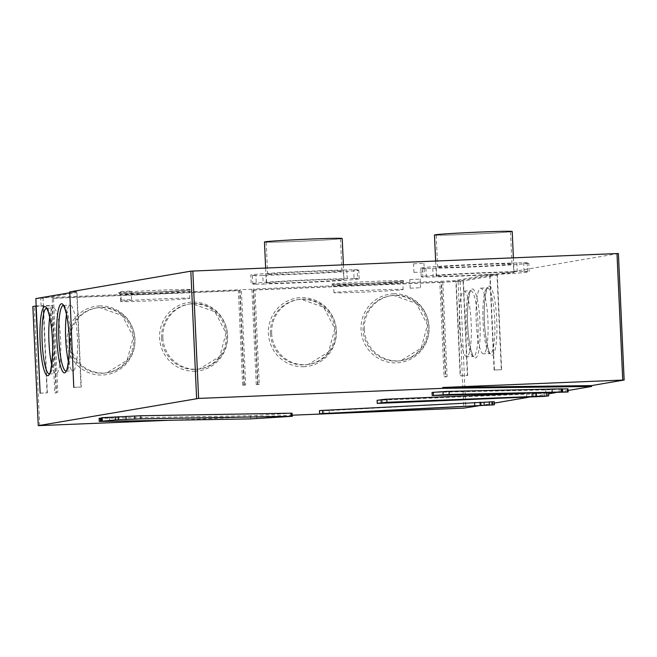 <?xml version="1.0" encoding="UTF-8"?>
<svg xmlns="http://www.w3.org/2000/svg" width="657" height="657" viewBox="0 0 657 657"><rect width="100%" height="100%" fill="white"/><g stroke="black" fill="none" stroke-linecap="round" stroke-linejoin="round"><path stroke-width="0.49" stroke-dasharray="3.29 2.46" d="M523.695 262.882A54.038 1.224 -2.6 0 1 528.786 263.17A54.038 1.224 -2.6 0 1 495.238 265.83A54.038 1.224 -2.6 0 1 436.248 268.228L422.443 268.573L425.908 268.36L426.303 276.999A54.038 1.224 -2.6 0 1 421.211 276.712A54.038 1.224 -2.6 0 1 454.759 274.051A54.038 1.224 -2.6 0 1 513.741 271.653L513.347 263.014L527.16 262.669L523.695 262.882L524.081 271.522L527.555 271.308L513.741 271.653M425.908 268.36A54.038 1.224 -2.6 0 1 420.817 268.072A54.038 1.224 -2.6 0 1 454.365 265.412A54.038 1.224 -2.6 0 1 513.347 263.014M254.965 289.827L253.659 290.057L257.955 384.608L256.255 384.682L251.918 289.261L253.224 289.039L257.56 384.46L259.26 384.386L254.965 289.827L441.118 282.149L445.405 376.699L447.105 376.633L445.799 376.855L441.512 282.296L463.086 280.982L467.382 375.533L460.458 375.779L456.172 281.229L489.802 275.464L497.021 275.168L463.39 280.925L467.685 375.484M489.802 275.464L494.089 370.022L501.316 369.727L497.021 275.168M501.628 369.669L497.292 274.256L490.065 274.552L453.823 280.753L253.224 289.039M618.377 253.52L497.292 274.256M568.091 390.488L555.674 392.615M548.661 393.822L528.77 397.222M494.393 403.111L478.534 405.829M266.249 275.25L262.784 275.464L263.178 284.095L266.643 283.881L266.249 275.25A54.038 1.224 -2.6 0 0 325.24 272.852A54.038 1.224 -2.6 0 0 358.788 270.191A54.038 1.224 -2.6 0 0 353.696 269.904L354.082 278.535L357.556 278.322L343.742 278.667A54.038 1.224 -2.6 0 0 284.76 281.065A54.038 1.224 -2.6 0 0 251.212 283.725L250.818 275.094A54.038 1.224 -2.6 0 1 284.366 272.433A54.038 1.224 -2.6 0 1 343.348 270.035L343.742 278.667M262.784 275.464L252.444 275.595L255.91 275.382L256.304 284.013L252.83 284.226L263.178 284.095M256.304 284.013A54.038 1.224 -2.6 0 1 251.212 283.725M354.082 278.535A54.038 1.224 -2.6 0 1 359.182 278.823A54.038 1.224 -2.6 0 1 325.634 281.483A54.038 1.224 -2.6 0 1 266.643 283.881M266.947 282.855A38.911 0.879 -2.6 0 1 308.642 280.235A38.911 0.879 -2.6 0 1 344.063 279.512A38.911 0.879 -2.6 0 1 343.447 279.693A38.911 0.879 -2.6 0 1 301.744 282.313A38.911 0.879 -2.6 0 1 266.323 283.044A38.911 0.879 -2.6 0 1 266.947 282.855M342.198 238.491A38.911 0.879 -2.6 0 1 341.583 238.68A38.911 0.879 -2.6 0 1 299.879 241.291A38.911 0.879 -2.6 0 1 264.459 242.022M266.783 241.768A37.178 0.846 -2.6 0 1 304.659 239.353A37.178 0.846 -2.6 0 1 340.474 238.573A37.178 0.846 -2.6 0 1 339.883 238.746A37.178 0.846 -2.6 0 1 300.035 241.25A37.178 0.846 -2.6 0 1 266.192 241.948A37.178 0.846 -2.6 0 1 266.783 241.768M494.089 370.022L501.316 369.727M426.303 276.999L436.642 276.868A54.038 1.224 -2.6 0 0 495.633 274.47A54.038 1.224 -2.6 0 0 529.181 271.809L528.786 263.17M524.081 271.522A54.038 1.224 -2.6 0 1 529.181 271.809M436.946 275.841A38.911 0.879 -2.6 0 1 478.641 273.222A38.911 0.879 -2.6 0 1 514.061 272.491A38.911 0.879 -2.6 0 1 513.446 272.68A38.911 0.879 -2.6 0 1 471.742 275.291A38.911 0.879 -2.6 0 1 436.322 276.022A38.911 0.879 -2.6 0 1 436.946 275.841M343.348 270.035L357.162 269.69L357.556 278.322M346.822 269.822L347.216 278.453M562.688 388.969L560.75 389.018L562.679 388.845M432.06 392.41L545.663 389.905L567.393 388.862M536.342 393.083L524.787 393.486M377.175 400.318L527.456 394.175L546.657 393.108L536.859 393.215M319.466 410.617L328.336 410.609L494.228 401.706M99.1 418.32L251.853 415.741L292.234 413.196M101.318 417.737L109.44 417.622L101.334 418.131M328.919 413.688L325.675 413.828M292.324 415.199L169.728 420.266M252.444 275.595L252.83 284.226M255.91 275.382A54.038 1.224 -2.6 0 1 250.818 275.094M527.16 262.669L527.555 271.308M438.252 267.128A37.178 0.846 -2.6 0 1 478.099 264.631A37.178 0.846 -2.6 0 1 511.943 263.933A37.178 0.846 -2.6 0 1 511.351 264.114A37.178 0.846 -2.6 0 1 471.504 266.611A37.178 0.846 -2.6 0 1 437.661 267.309A37.178 0.846 -2.6 0 1 438.252 267.128M436.782 234.746A37.178 0.846 -2.6 0 1 476.629 232.25A37.178 0.846 -2.6 0 1 510.473 231.551A37.178 0.846 -2.6 0 1 509.881 231.732A37.178 0.846 -2.6 0 1 470.034 234.229A37.178 0.846 -2.6 0 1 436.191 234.927A37.178 0.846 -2.6 0 1 436.782 234.746M364.298 329.412A32.858 32.316 -99.7 0 1 391.046 295.691A32.858 32.316 -99.7 0 1 428.898 326.743A32.858 32.316 -99.7 0 1 402.141 360.463A32.858 32.316 -99.7 0 1 364.298 329.412M422.443 268.573L422.829 277.213M432.782 268.442L433.177 277.082M414.05 272.409L424.332 271.965L414.05 272.409M436.248 268.228L436.642 276.868M512.197 231.478A38.911 0.879 -2.6 0 1 511.581 231.658A38.911 0.879 -2.6 0 1 469.878 234.278A38.911 0.879 -2.6 0 1 434.458 235.009M268.253 274.15A37.178 0.846 -2.6 0 1 306.129 271.735A37.178 0.846 -2.6 0 1 341.944 270.955A37.178 0.846 -2.6 0 1 341.353 271.136A37.178 0.846 -2.6 0 1 301.506 273.632A37.178 0.846 -2.6 0 1 267.662 274.33A37.178 0.846 -2.6 0 1 268.253 274.15M251.918 289.261L240.019 289.753L244.355 385.174L242.655 385.24L238.36 290.681L52.215 298.368L56.502 392.927L54.802 392.993L50.844 305.776L32.875 306.499M516.821 262.8L517.215 271.44M459.506 324.87A32.858 5.872 87.6 0 1 463.982 291.043A32.858 5.872 87.6 0 1 471.176 322.874A32.858 5.872 87.6 0 1 466.692 356.702A32.858 5.872 87.6 0 1 459.506 324.87M357.162 269.69L353.696 269.904M253.659 290.057L439.812 282.37L444.099 376.929L445.799 376.855M56.502 392.927L54.802 392.993M271.645 333.239A32.858 32.316 -99.7 0 1 298.401 299.518A32.858 32.316 -99.7 0 1 336.244 330.57A32.858 32.316 -99.7 0 1 309.488 364.29A32.858 32.316 -99.7 0 1 271.645 333.239M413.655 263.777L423.937 263.334L413.655 263.777M409.861 279.562L420.143 279.11L409.861 279.562M120.863 291.486L131.145 291.043L120.863 291.486M74.077 387.318L81.304 387.022L76.968 291.601L40.726 297.81L240.019 289.753M76.968 291.601L69.741 291.905M445.405 376.699L444.099 376.929M402.601 289.68A34.64 0.788 177.4 0 0 403.152 289.507A34.64 0.788 177.4 0 0 371.616 290.156A34.64 0.788 177.4 0 0 334.495 292.488A34.64 0.788 177.4 0 0 333.945 292.652A34.64 0.788 177.4 0 0 365.481 292.004A34.64 0.788 177.4 0 0 402.601 289.68M189.257 298.483A34.64 0.788 177.4 0 0 189.807 298.319A34.64 0.788 177.4 0 0 158.271 298.968A34.64 0.788 177.4 0 0 121.143 301.292A34.64 0.788 177.4 0 0 120.592 301.464A34.64 0.788 177.4 0 0 152.128 300.816A34.64 0.788 177.4 0 0 189.257 298.483M410.255 288.193L420.537 287.75L410.255 288.193M441.512 282.296L453.864 281.623L453.823 280.753M442.818 282.075L447.105 376.633M453.864 281.623L455.859 281.278L460.155 375.837L467.382 375.533M463.086 280.982L455.859 281.278M244.355 385.174L245.661 384.945L241.324 289.532M483.823 402.306L483.971 405.418M109.44 417.622L109.579 420.726M552.438 389.576L552.578 392.689M560.75 389.018L560.889 392.122M532.605 393.732L532.745 396.844M535.291 393.272L535.43 396.385M81.304 387.022L73.773 387.375M39.831 393.182L47.058 392.886L43.099 305.669L52.149 305.554L56.108 392.771M40.143 393.132L47.058 392.886M242.655 385.24L245.661 384.945M257.56 384.46L256.255 384.682M257.955 384.608L259.26 384.386M463.39 280.925L456.172 281.229M490.065 274.552L494.401 369.973M441.118 282.149L439.812 282.37M121.258 300.126L131.54 299.674L121.258 300.126M243.961 385.018L239.665 290.46L53.521 298.147L57.808 392.705M41.104 306.014L40.726 297.81M50.844 305.776L52.149 305.554M52.215 298.368L53.521 298.147M238.36 290.681L239.665 290.46M47.361 392.837L43.075 298.278L76.705 292.521L80.992 387.08M49.751 317.274A32.858 5.872 87.6 0 1 53.439 307.993A32.858 5.872 87.6 0 1 60.625 339.817A32.858 5.872 87.6 0 1 56.149 373.644A32.858 5.872 87.6 0 1 51.714 364.692M476.243 322.004A32.858 5.872 87.6 0 1 480.719 288.177A32.858 5.872 87.6 0 1 487.913 320.008A32.858 5.872 87.6 0 1 483.429 353.836A32.858 5.872 87.6 0 1 476.243 322.004M66.497 314.407A32.858 5.872 87.6 0 1 70.176 305.127A32.858 5.872 87.6 0 1 77.37 336.951A32.858 5.872 87.6 0 1 72.886 370.778A32.858 5.872 87.6 0 1 68.451 361.826M36.184 305.957L43.099 305.669M35.848 298.574L43.075 298.278M69.782 292.808L76.705 292.521M70.2 341.55A32.858 32.316 -99.7 0 1 96.949 307.829A32.858 32.316 -99.7 0 1 134.8 338.881A32.858 32.316 -99.7 0 1 108.044 372.601A32.858 32.316 -99.7 0 1 70.2 341.55M162.846 337.723A32.858 32.316 -99.7 0 1 189.602 304.01A32.858 32.316 -99.7 0 1 227.445 335.062A32.858 32.316 -99.7 0 1 200.689 368.774A32.858 32.316 -99.7 0 1 162.846 337.723M489.005 286.115A34.583 6.184 87.6 0 1 496.717 319.606A34.583 6.184 87.6 0 1 492.142 355.199A34.583 6.184 87.6 0 1 484.431 321.708A34.583 6.184 87.6 0 1 489.005 286.115M472.268 288.981A34.583 6.184 87.6 0 1 479.98 322.472A34.583 6.184 87.6 0 1 475.405 358.065A34.583 6.184 87.6 0 1 467.694 324.574A34.583 6.184 87.6 0 1 472.268 288.981M460.089 281.492L465.838 407.997M161.622 337.936A32.858 32.316 -99.7 0 1 168.611 316.017A32.858 32.316 -99.7 0 1 188.37 304.216A32.858 32.316 -99.7 0 1 192.427 303.789A32.858 32.316 -99.7 0 1 226.222 335.267A32.858 32.316 -99.7 0 1 199.465 368.988A32.858 32.316 -99.7 0 1 195.408 369.415A32.858 32.316 -99.7 0 1 161.622 337.936M195.178 371.197A34.583 34.016 -99.7 0 1 159.61 338.059A34.583 34.016 -99.7 0 1 192.041 302.113A34.583 34.016 -99.7 0 1 227.609 335.251A34.583 34.016 -99.7 0 1 195.178 371.197M458.085 281.615L463.826 408.12M270.421 333.444A32.858 32.316 -99.7 0 1 277.41 311.525A32.858 32.316 -99.7 0 1 297.169 299.723A32.858 32.316 -99.7 0 1 301.226 299.296A32.858 32.316 -99.7 0 1 335.021 330.775A32.858 32.316 -99.7 0 1 308.264 364.495A32.858 32.316 -99.7 0 1 304.207 364.922A32.858 32.316 -99.7 0 1 270.421 333.444M303.977 366.705A34.583 34.016 -99.7 0 1 272.441 348.382A34.583 34.016 -99.7 0 1 274.889 311.673A34.583 34.016 -99.7 0 1 300.84 297.621A34.583 34.016 -99.7 0 1 336.409 330.758A34.583 34.016 -99.7 0 1 303.977 366.705M391.046 295.691L393.872 295.478A32.858 32.316 -99.7 0 1 418.714 305.694A32.858 32.316 -99.7 0 1 427.666 326.956A32.858 32.316 -99.7 0 1 400.91 360.668A32.858 32.316 -99.7 0 1 396.853 361.104A32.858 32.316 -99.7 0 1 363.066 329.617A32.858 32.316 -99.7 0 1 389.823 295.905A32.858 32.316 -99.7 0 1 393.88 295.469L416.357 303.452L427.477 324.887L421.186 348.169L400.91 360.668L402.141 360.463M393.494 293.802A34.583 34.016 -99.7 0 1 429.062 326.94A34.583 34.016 -99.7 0 1 396.631 362.878A34.583 34.016 -99.7 0 1 365.095 344.564A34.583 34.016 -99.7 0 1 367.534 307.846A34.583 34.016 -99.7 0 1 393.494 293.802M46.483 308.289A32.858 5.872 87.6 0 1 46.499 308.289A32.858 5.872 87.6 0 1 46.639 308.273A32.858 5.872 87.6 0 1 53.825 340.104A32.858 5.872 87.6 0 1 49.48 373.915A32.858 5.872 87.6 0 1 49.349 373.932A32.858 5.872 87.6 0 1 49.193 373.923M39.683 425.629L34.271 306.466M63.22 305.423A32.858 5.872 87.6 0 1 63.244 305.423A32.858 5.872 87.6 0 1 63.376 305.406A32.858 5.872 87.6 0 1 68.147 315.894A32.858 5.872 87.6 0 1 70.57 337.238A32.858 5.872 87.6 0 1 66.217 371.049A32.858 5.872 87.6 0 1 66.086 371.065A32.858 5.872 87.6 0 1 65.93 371.057M96.949 307.829L99.774 307.616A32.858 32.316 -99.7 0 1 124.616 317.832A32.858 32.316 -99.7 0 1 133.568 339.094A32.858 32.316 -99.7 0 1 106.812 372.815A32.858 32.316 -99.7 0 1 102.755 373.242A32.858 32.316 -99.7 0 1 68.969 341.763A32.858 32.316 -99.7 0 1 95.725 308.043A32.858 32.316 -99.7 0 1 99.782 307.616L122.259 315.59L133.379 337.033L127.088 360.315L106.812 372.815L108.044 372.601M99.396 305.94A34.583 34.016 -99.7 0 1 134.964 339.078A34.583 34.016 -99.7 0 1 102.533 375.024A34.583 34.016 -99.7 0 1 70.997 356.702A34.583 34.016 -99.7 0 1 73.436 319.984A34.583 34.016 -99.7 0 1 99.396 305.94M470.65 290.78A32.858 5.872 87.6 0 1 470.782 290.764A32.858 5.872 87.6 0 1 477.976 322.595A32.858 5.872 87.6 0 1 473.631 356.406A32.858 5.872 87.6 0 1 473.492 356.423A32.858 5.872 87.6 0 1 466.306 324.591A32.858 5.872 87.6 0 1 466.766 302.754A32.858 5.872 87.6 0 1 470.65 290.78M487.387 287.914A32.858 5.872 87.6 0 1 487.519 287.897A32.858 5.872 87.6 0 1 492.29 298.385A32.858 5.872 87.6 0 1 494.713 319.729A32.858 5.872 87.6 0 1 490.368 353.54A32.858 5.872 87.6 0 1 490.229 353.556A32.858 5.872 87.6 0 1 483.043 321.725A32.858 5.872 87.6 0 1 487.387 287.914M332.401 283.923A36.373 0.821 177.4 0 0 333.682 284.276A36.373 0.821 177.4 0 0 370.745 283.151A36.373 0.821 177.4 0 0 403.907 280.974A36.373 0.821 177.4 0 0 374.613 281.344A36.373 0.821 177.4 0 0 332.401 283.923M119.057 292.726A36.373 0.821 177.4 0 0 120.33 293.079A36.373 0.821 177.4 0 0 157.393 291.963A36.373 0.821 177.4 0 0 190.563 289.778A36.373 0.821 177.4 0 0 161.269 290.148A36.373 0.821 177.4 0 0 119.057 292.726M402.289 282.765A34.64 0.788 177.4 0 0 402.84 282.6A34.64 0.788 177.4 0 0 371.304 283.249A34.64 0.788 177.4 0 0 334.183 285.581A34.64 0.788 177.4 0 0 333.633 285.746A34.64 0.788 177.4 0 0 335.399 285.91A34.64 0.788 177.4 0 0 370.696 284.851A34.64 0.788 177.4 0 0 402.289 282.765M120.831 294.385A34.64 0.788 177.4 0 0 120.28 294.55A34.64 0.788 177.4 0 0 122.054 294.722A34.64 0.788 177.4 0 0 157.352 293.654A34.64 0.788 177.4 0 0 188.937 291.577A34.64 0.788 177.4 0 0 189.487 291.412A34.64 0.788 177.4 0 0 157.959 292.061A34.64 0.788 177.4 0 0 120.831 294.385M319.663 410.633L319.811 413.746M323.761 410.748L323.909 413.853M329.165 410.559L329.305 413.672M481.31 402.56L481.45 405.673M484.119 402.314L484.258 405.402M492.824 401.829L492.964 404.942M256.616 415.511L256.756 418.624M250.572 415.774L250.711 418.879M290.624 413.352L290.764 416.456M101.794 417.745L101.934 420.858M100.053 418.345L100.193 421.449M433.308 392.426L433.448 395.53M545.663 389.905L545.811 393.009M551.749 389.626L551.888 392.738M559.082 389.429L559.222 392.541M562.129 389.289L562.269 392.401M567.385 388.936L567.525 392.04M561.407 388.969L561.546 392.081M380.641 400.236L380.781 403.341M526.618 394.208L526.758 397.321M531.62 393.904L531.759 397.009M544.152 393.256L544.292 396.368M546.657 393.108L546.796 396.212M536.268 393.108L536.408 396.22M421.211 276.712L420.817 268.072M200.689 368.774L199.465 368.988L219.742 356.488L226.033 333.206L214.913 311.763L192.419 303.789L189.602 304.01M309.488 364.29L308.264 364.495L328.541 351.996L334.832 328.714L323.712 307.271L301.218 299.296L298.401 299.518M511.943 263.933L510.473 231.551M514.061 272.491L513.396 257.815M341.944 270.955L340.474 238.573M463.982 291.043L471.012 290.706C469.878 287.684 465.567 312.806 468.359 333.69C470.256 354.394 474.863 358.418 473.73 356.464L466.692 356.702M480.719 288.177L487.749 287.84C488.726 285.779 484.455 290.213 484.283 311.007C483.232 331.999 489.555 356.628 490.467 353.597L483.429 353.836M344.063 279.512L343.397 264.828M359.182 278.823L358.788 270.191M333.945 292.652L333.633 285.746L332.393 284.194C330.602 284.81 387.318 282.953 403.694 280.991L402.84 282.6L403.152 289.507M420.537 287.75L420.143 279.11M120.592 301.464L120.28 294.55L119.04 293.006C117.25 293.613 173.974 291.765 190.349 289.803L189.487 291.412L189.807 298.319M484.316 402.33L484.455 405.443M424.332 271.965L423.937 263.334M131.54 299.674L131.145 291.043M46.639 308.273L53.439 307.993M63.376 305.406L70.176 305.127M436.322 276.022L435.64 261.026M266.323 283.044L265.642 268.04M121.175 300.15L120.781 291.511M410.173 288.218L409.779 279.586M66.004 371.074L72.886 370.778M49.267 373.94L56.149 373.644M437.661 267.309L436.191 234.927M267.662 274.33L266.192 241.948M413.967 272.433L413.573 263.802"/><path stroke-width="0.99" d="M624.125 380.017L618.401 253.512L624.15 380.017L591.604 385.593L591.645 386.456L568.091 390.488M555.674 392.615L548.661 393.822M528.77 397.222L494.393 403.111M478.534 405.829L463.826 408.12L328.919 413.688M265.642 268.04L264.459 242.022A38.911 0.879 -2.6 0 1 265.083 241.833A38.911 0.879 -2.6 0 1 306.778 239.222A38.911 0.879 -2.6 0 1 342.198 238.491L343.397 264.828M567.385 388.936L567.533 391.974L560.889 392.122L562.819 391.95L562.359 388.821L446.875 391.424L432.06 392.41L432.199 395.522L567.525 392.04M567.393 388.862L562.688 388.969M524.787 393.486L385.142 399.251L377.175 400.318M536.859 393.215L536.342 393.231M494.228 401.739L321.002 410.469L319.466 410.617L319.606 413.721L325.314 413.836L494.368 404.819L319.606 413.721M101.334 418.131L99.1 418.32L99.248 421.433L99.946 421.457L250.99 418.879L292.381 416.308L140.327 418.87L116.199 419.889L99.248 421.433M292.381 416.308L292.061 413.179L140.77 415.75L101.416 417.721L101.457 420.85M325.675 413.828L292.324 415.199M169.728 420.266L38.262 425.654L32.85 306.49L36.184 305.957M591.645 386.456L442.793 388.336L198.619 398.421L192.838 271.045L618.401 253.512M32.85 306.49L38.262 425.654L198.619 398.421M196.615 398.536L190.834 271.169L69.741 291.905L73.773 387.375L69.782 292.808M35.872 305.965L40.143 393.132L35.848 298.574L69.478 292.817M435.64 261.026L434.458 235.009A38.911 0.879 -2.6 0 1 435.082 234.82A38.911 0.879 -2.6 0 1 476.777 232.2A38.911 0.879 -2.6 0 1 512.197 231.478L513.396 257.815M624.15 380.017L442.752 387.474L442.793 388.336M190.834 271.169L192.838 271.045M591.604 385.593L442.752 387.474M494.327 401.714L494.368 404.819L494.228 401.706M480.292 402.215L480.439 405.32M125.996 416.563L126.136 419.675M562.819 391.95L448.567 394.479L432.199 395.522M548.579 392.911L548.718 395.867L544.292 396.368L377.241 403.406L386.119 402.322L548.718 395.884L548.611 392.763M51.714 364.692A32.858 5.872 87.6 0 1 48.955 341.821A32.858 5.872 87.6 0 1 49.751 317.274M68.451 361.826A32.858 5.872 87.6 0 1 65.692 338.955A32.858 5.872 87.6 0 1 66.497 314.407M44.725 306.63A34.583 6.184 87.6 0 1 50.104 318.76A34.583 6.184 87.6 0 1 52.511 355.182A34.583 6.184 87.6 0 1 47.862 375.714A34.583 6.184 87.6 0 1 40.151 342.223A34.583 6.184 87.6 0 1 44.725 306.63M61.462 303.764A34.583 6.184 87.6 0 1 66.842 315.894A34.583 6.184 87.6 0 1 69.248 352.316A34.583 6.184 87.6 0 1 64.6 372.848A34.583 6.184 87.6 0 1 56.888 339.357A34.583 6.184 87.6 0 1 61.462 303.764M622.729 380.042L616.989 253.536M480.021 402.207L480.16 405.312M474.617 402.388L474.756 405.492M322.472 410.387L322.612 413.491M492.003 401.649L492.142 404.761M489.293 401.739L489.432 404.852M291.289 413.179L291.429 416.292M140.77 415.75L140.91 418.862M134.726 416.012L134.866 419.117M118.35 416.694L118.49 419.807M115.304 416.825L115.443 419.938M102.131 417.663L102.27 420.776M100.718 418.172L100.858 421.285M442.99 391.629L443.13 394.742M449.068 391.35L449.216 394.463M433.333 392.286L433.472 395.391M561.431 388.829L561.571 391.942M377.167 400.277L377.315 403.39M546.846 392.985L546.977 395.908M532.811 393.305L532.942 396.261M386.817 399.177L386.965 402.289M381.824 399.481L381.963 402.593M49.193 373.923A32.858 5.872 87.6 0 1 42.155 342.1A32.858 5.872 87.6 0 1 42.615 320.263A32.858 5.872 87.6 0 1 46.483 308.289M65.93 371.057A32.858 5.872 87.6 0 1 58.892 339.234A32.858 5.872 87.6 0 1 63.22 305.423M46.639 308.273L46.401 308.232C45.267 306.277 49.875 310.293 51.772 330.997C54.564 351.889 50.252 377.003 49.119 373.989L49.267 373.94M63.376 305.406L63.146 305.365C62.004 303.411 66.612 307.427 68.509 328.13C71.301 349.023 66.989 374.137 65.856 371.123L66.004 371.074M568.018 388.87L568.165 391.983M377.102 400.302L377.241 403.406M536.342 393.083L536.482 396.196"/></g></svg>
